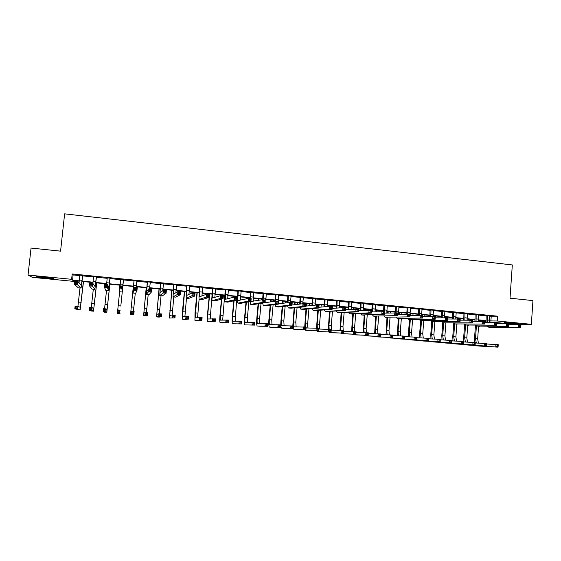 <?xml version="1.0" encoding="UTF-8"?>
<svg xmlns="http://www.w3.org/2000/svg" width="561" height="561" viewBox="0 0 561 561"><rect width="100%" height="100%" fill="white"/><g stroke="black" fill="none" stroke-linecap="round" stroke-linejoin="round"><path stroke-width="0.84" d="M44.13 277.183C51.142 277.926 54.115 278.403 53.043 278.607L45.644 278.123C38.66 277.386 35.673 276.91 36.703 276.692L44.13 277.183M514.942 323.213L518.764 323.865L508.098 323.248L504.255 322.589L514.942 323.213M73.968 280.675L73.891 281.405L32.356 277.358L28.05 275.044L31.051 248.06L60.574 251.153L64.627 213.846L512.319 264.939L510.012 298.2L532.95 300.598L531.351 324.321L514.682 324.356L508.953 323.795L508.771 326.397L477.446 326.088M506.436 323.55L496.899 322.624L496.716 325.226L466.191 325.008M494.367 322.379L489.311 321.881M485.987 321.558L484.76 321.439M482.215 321.194L485.98 321.109M481.92 320.499L481.871 321.158M489.578 316.18L497.635 316.194L72.194 273.957L73.126 274.932L79.872 275.605M82.762 275.886L93.582 276.959M96.408 277.239L107.2 278.312M109.963 278.586L120.727 279.651M123.427 279.918L134.128 280.977M136.828 281.243L147.424 282.295M150.152 282.562L160.635 283.6M163.384 283.873L173.756 284.897M176.526 285.177L186.785 286.194M189.576 286.468L199.73 287.47M202.542 287.751L212.584 288.747M215.424 289.027L225.354 290.009M228.215 290.296L238.039 291.264M240.921 291.552L250.648 292.512M253.551 292.8L263.165 293.754M266.089 294.048L275.605 294.988M278.551 295.282L287.961 296.215M290.928 296.503L300.24 297.428M303.221 297.723L312.435 298.634M315.436 298.936L324.553 299.833M327.575 300.135L336.593 301.026M339.629 301.327L348.556 302.211M351.614 302.512L360.435 303.389M363.514 303.697L372.252 304.56M375.344 304.868L383.983 305.724M387.097 306.033L395.645 306.874M398.773 307.19L407.23 308.024M410.372 308.333L418.737 309.167M421.9 309.476L430.182 310.296M433.358 310.612L441.549 311.425M444.747 311.741L452.846 312.54M456.058 312.863L464.073 313.655M467.299 313.971L475.23 314.756M478.47 315.079L486.317 315.857M489.662 315.787L486.24 315.443M478.561 314.686L475.153 314.342M467.383 313.578L463.996 313.241M456.142 312.463L452.769 312.126M444.831 311.341L441.472 311.004M433.45 310.212L430.105 309.875M421.991 309.076L418.66 308.746M410.463 307.933L407.153 307.603M398.864 306.783L395.561 306.453M387.188 305.626L383.906 305.296M375.435 304.455L372.167 304.132M363.612 303.284L360.358 302.961M351.705 302.106L348.472 301.783M339.728 300.92L336.516 300.598M327.673 299.721L324.475 299.406M315.534 298.515L312.358 298.207M303.319 297.309L300.156 296.993M291.026 296.089L287.884 295.773M278.649 294.862L275.528 294.553M266.195 293.627L263.088 293.319M253.649 292.379L250.564 292.078M241.027 291.131L237.962 290.829M228.32 289.869L225.277 289.567M215.529 288.599L212.507 288.305M202.654 287.323L199.646 287.029M189.688 286.04L186.701 285.745M176.631 284.743L173.672 284.455M163.496 283.445L160.551 283.151M150.264 282.134L147.347 281.839M136.968 280.816L134.044 280.521M123.595 279.49L120.657 279.196M110.138 278.151L107.179 277.856M96.583 276.811L93.561 276.51M82.937 275.458L79.851 275.149M28.05 275.044L71.619 279.308L72.565 280.184L79.311 280.844M72.194 273.957L71.619 279.308M497.635 316.194L497.298 320.99L531.351 324.321M489.262 320.899L497.298 320.99M82.208 281.124L93.035 282.183M95.861 282.456L106.66 283.515M109.423 283.782L120.187 284.834M122.894 285.1L133.602 286.145M136.309 286.412L146.905 287.449M149.633 287.716L160.123 288.74M162.872 289.006L173.251 290.023M176.028 290.289L186.287 291.292M189.085 291.566L199.239 292.562M202.058 292.835L212.107 293.817M214.947 294.097L224.884 295.065M227.752 295.345L237.576 296.306M240.466 296.587L250.192 297.54M253.095 297.821L262.716 298.761M265.648 299.048L275.163 299.981M278.116 300.268L287.527 301.187M290.5 301.474L299.812 302.386M302.8 302.681L312.014 303.578M315.023 303.873L324.139 304.763M327.168 305.058L336.186 305.941M339.237 306.243L348.15 307.112M351.221 307.414L360.043 308.277M363.128 308.578L371.859 309.427M374.965 309.728L383.598 310.577M386.725 310.878L395.267 311.713M398.408 312.021L406.858 312.849M410.014 313.157L418.38 313.971M421.556 314.286L429.824 315.093M433.015 315.401L441.198 316.201M444.41 316.516L452.503 317.309M455.728 317.624L463.737 318.403M466.976 318.718L474.901 319.497M478.154 319.812L485.994 320.576M79.269 281.194L72.993 280.577L73.891 281.405M485.987 320.899L478.154 320.135M474.894 319.812L466.976 319.041M463.73 318.725L455.728 317.94M452.496 317.624L444.41 316.839M441.191 316.523L433.015 315.724M429.81 315.415L421.549 314.609M418.366 314.293L410.014 313.48M406.844 313.171L398.401 312.344M395.253 312.042L386.718 311.208M383.584 310.899L374.958 310.058M371.845 309.756L363.121 308.901M360.029 308.599L351.214 307.737M348.136 307.442L339.223 306.572M336.165 306.271L327.154 305.394M324.118 305.093L315.009 304.202M311.993 303.908L302.786 303.01M299.791 302.723L290.479 301.811M287.505 301.523L278.095 300.605M275.135 300.31L265.626 299.385M262.695 299.097L253.074 298.157M250.164 297.877L240.445 296.923M237.555 296.643L227.724 295.682M224.856 295.402L214.926 294.434M212.079 294.16L202.037 293.179M199.211 292.898L189.057 291.909M186.259 291.636L175.993 290.633M173.216 290.367L162.844 289.35M160.088 289.083L149.605 288.059M146.877 287.793L136.274 286.755M133.567 286.496L122.859 285.444M120.152 285.184L109.388 284.132M106.618 283.859L95.819 282.807M92.993 282.534L82.165 281.475M491.226 316.341L490.889 321.06M73.126 274.932L72.565 280.184M487.292 315.415L487.2 322.428M489.718 315.661L489.374 322.414M486.043 322.435L486.205 315.31M508.89 324.728L520.931 324.952L520.755 327.554L488.638 327.161M520.741 326.705L520.811 325.661L519.851 325.569L519.781 326.614L520.741 326.705L520.755 327.554L488.68 327.161L487.264 326.327M519.781 326.614L518.364 327.322L518.539 324.721L519.851 325.569M487.376 315.71L486.331 315.738M520.811 325.661L520.931 324.952M474.704 342.54L474.501 338.704L475.469 325.226M479.003 320.212L478.926 321.229M478.568 326.193L477.656 338.942L478.435 343.129M476.436 325.618L475.49 338.739L476.331 343.023M486.773 344.005L498.224 344.685L498.056 347.154L479.073 346.046M498 346.382L498.07 345.394L497.158 345.31L497.088 346.305L498 346.382L498.056 347.154L476.149 345.52M497.088 346.305L495.77 346.95L495.945 344.475L497.158 345.31M498.07 345.394L498.224 344.685M476.177 314.314L476.051 321.257M478.617 314.56L478.245 321.236M474.936 321.271L475.118 314.209M496.829 323.592L508.953 323.788L508.813 324.496L507.852 324.405L507.775 325.45L508.743 325.541L508.813 324.496M508.743 325.541L508.771 326.397L477.495 326.088L476.093 325.226M507.775 325.45L506.366 326.158L506.548 323.55L507.852 324.405M476.261 314.609L475.237 314.637M464.992 313.206L464.838 320.079M467.446 313.452L467.047 320.043M463.758 320.093L463.954 313.101M484.69 322.449L496.899 322.61L496.73 323.325L495.763 323.227L495.686 324.279L496.66 324.37L496.73 323.325M496.66 324.37L496.716 325.226L466.233 325.008L464.852 324.111M495.686 324.279L494.29 324.994L494.479 322.372L495.763 323.227M465.076 313.501L464.08 313.529M453.737 312.091L453.547 318.879M456.205 312.337L455.777 318.837M452.51 318.893L452.727 311.986M472.46 321.299L484.76 321.425L484.571 324.055L454.866 323.921M484.494 323.192L484.571 322.14L483.596 322.042L483.519 323.094L484.494 323.192L484.571 324.055L454.908 323.921L453.547 322.996M483.519 323.094L482.13 323.816L482.32 321.194L483.596 322.042M453.821 312.386L452.853 312.421M484.571 322.14L484.76 321.425M463.933 341.937L463.667 337.701L464.655 324.118M468.176 319.16L468.112 320.029M467.734 325.156L466.808 337.939L467.537 342.119M465.574 324.819L464.627 337.736L465.42 342.014M475.272 342.967L486.801 343.641L486.625 346.123L468.169 345.057M486.555 345.345L486.625 344.356L485.707 344.272L485.637 345.26L486.555 345.345L486.625 346.123L465.237 344.524M485.637 345.26L484.325 345.913L484.508 343.437L485.707 344.272M486.625 344.356L486.801 343.641M453.008 340.927L452.762 336.698L453.758 323.283M457.278 318.094L457.229 318.809M456.836 324.111L455.89 336.93L456.57 341.095M454.648 323.893L453.702 336.726L454.445 340.997M463.695 341.93L475.3 342.596L475.118 345.078L457.187 344.068M475.034 344.3L475.104 343.304L474.178 343.22L474.108 344.216L475.034 344.3L475.118 345.078L454.256 343.521M474.108 344.216L472.811 344.868L472.993 342.385L474.178 343.22M475.104 343.304L475.3 342.596M442.019 339.903L441.795 335.681L442.783 322.575M446.318 317.021L446.276 317.68M445.869 323.045L444.908 335.913L445.546 340.071M443.667 322.841L442.706 335.709L443.4 339.966M452.047 340.878L463.723 341.537L463.54 344.033L446.142 343.066M463.435 343.248L463.505 342.245L462.58 342.161L462.502 343.164L463.435 343.248L463.54 344.033L443.204 342.505M462.502 343.164L461.219 343.823L461.401 341.326L462.58 342.161M463.505 342.245L463.723 341.537M442.405 310.962L442.194 317.659M444.894 311.215L444.445 317.61M441.198 317.687L441.43 310.871M460.153 320.142L472.537 320.24L472.348 322.87L443.463 322.827M472.25 322.007L472.327 320.948L471.338 320.85L471.261 321.909L472.25 322.007L472.348 322.87L443.506 322.827L442.166 321.867M471.261 321.909L469.894 322.631L470.083 319.994L471.338 320.85M442.496 311.257L441.556 311.299M472.327 320.948L472.537 320.24M430.96 338.879L430.764 334.665L431.753 321.691M435.294 315.948L435.245 316.6M434.838 321.937L433.863 334.896L434.445 339.033M433.078 315.731L433.036 316.341M432.622 321.783L431.64 334.693L432.286 338.935M440.322 339.826L452.075 340.471L451.893 342.974L435.034 342.063M451.759 342.189L451.836 341.186L450.897 341.102L450.827 342.105L451.759 342.189L451.893 342.974L432.089 341.488M450.827 342.105L449.55 342.764L449.74 340.261L450.897 341.102M451.836 341.186L452.075 340.471M431.009 309.833L430.771 316.432M433.513 310.086L433.036 316.39M429.81 316.453L430.063 309.742M447.755 318.985L460.23 319.041L460.034 321.684L431.991 321.726M459.915 320.808L459.992 319.749L459.003 319.651L458.926 320.71L459.915 320.808L460.034 321.684L432.033 321.726L430.715 320.724M458.926 320.71L457.566 321.439L457.762 318.795L459.003 319.651M431.093 310.128L430.189 310.177M459.992 319.749L460.23 319.041M419.537 308.697L419.277 315.177M422.054 308.943L421.57 315.268M418.359 315.212L418.625 308.606M435.273 317.821L447.839 317.828L447.643 320.485L420.441 320.619M447.496 319.609L447.58 318.543L446.584 318.445L446.5 319.511L447.496 319.609L447.643 320.485L420.484 320.619L419.193 319.574M446.5 319.511L445.154 320.24L445.35 317.589L446.584 318.445M419.621 308.992L418.751 309.041M447.58 318.543L447.839 317.828M407.994 307.554L407.714 313.922M410.526 307.8L410.028 314.146M406.837 313.943L407.111 307.463M410.098 314.882L410.196 315.485M422.706 316.656L435.364 316.614L435.161 319.279L408.822 319.504M434.992 318.396L435.077 317.33L434.074 317.231L433.99 318.297L434.992 318.396L435.161 319.279L408.864 319.504L407.602 318.417M433.99 318.297L432.657 319.034L432.861 316.369L434.074 317.231M408.078 307.849L407.237 307.898M435.077 317.33L435.364 316.614M396.375 306.397L396.087 312.786M398.927 306.65L398.548 314.265M395.239 312.701L395.526 306.313M410.049 315.485L422.805 315.387L422.594 318.059L397.132 318.382M422.405 317.175L422.489 316.102L421.479 316.004L421.395 317.077L422.405 317.175L422.594 318.059L397.167 318.382L395.933 317.238M421.395 317.077L420.077 317.814L420.28 315.142L421.479 316.004M396.466 306.699L395.652 306.755M422.489 316.102L422.805 315.387M384.685 305.24L384.383 311.65M387.251 305.493L386.838 313.031M383.57 311.565L383.864 305.156M397.3 314.314L410.154 314.16L409.944 316.839L385.358 317.253M409.726 315.941L409.81 314.868L408.794 314.77L408.71 315.843L409.726 315.941L409.944 316.839L385.393 317.253L384.194 316.053M408.71 315.843L407.405 316.593L407.609 313.908L408.794 314.77M384.769 305.542L383.99 305.598M409.81 314.868L410.154 314.16M419.831 337.841L419.663 333.641L420.666 320.64M424.2 314.868L424.067 316.621M423.744 320.822L422.742 333.872L423.282 337.988M421.977 314.651L421.921 315.303M421.507 320.717L420.512 333.662L421.108 337.897M428.513 338.767L440.35 339.405L440.161 341.915L423.85 341.053M440.013 341.123L440.09 340.113L439.144 340.029L439.067 341.039L440.013 341.123L440.161 341.915L420.904 340.464M439.067 341.039L437.804 341.698L437.994 339.188L439.144 340.029M440.09 340.113L440.35 339.405M408.639 336.796L408.492 332.61L409.509 319.567M413.036 313.774L412.91 315.394M412.58 319.7L411.557 332.834L412.047 336.937M410.799 313.557L410.652 315.464M410.322 319.644L409.313 332.631L409.853 336.845M416.634 337.708L428.548 338.325L428.359 340.843L412.601 340.036M428.19 340.05L428.26 339.04L427.314 338.949L427.237 339.959L428.19 340.05L428.359 340.843L409.649 339.433M427.237 339.959L425.988 340.632L426.178 338.108L427.314 338.949M428.26 339.04L428.548 338.325M397.37 335.744L398.289 318.494M398.619 314.265L398.766 312.379M401.809 312.68L401.69 314.146M401.346 318.564L400.302 331.796L400.743 335.871M399.551 312.456L399.411 314.23M399.074 318.564L398.044 331.586L398.534 335.787M404.677 336.635L416.669 337.245L416.472 339.77L401.283 339.012M416.283 338.97L416.36 337.953L415.406 337.869L415.329 338.879L416.283 338.97L416.472 339.77L399.074 338.816L398.331 338.388M415.329 338.879L414.088 339.552L414.284 337.028L415.406 337.869M416.36 337.953L416.669 337.245M386.038 334.679L386.992 317.407M387.349 313.01L387.483 311.278M390.505 311.572L390.407 312.87M390.042 317.414L388.983 330.752L389.369 334.798M388.24 311.355L388.107 312.975M385.393 317.253L387.756 317.477L386.711 330.541L387.146 334.721M392.637 335.562L404.712 336.151L404.516 338.683L389.895 337.981M404.299 337.876L404.383 336.866L403.422 336.775L403.338 337.792L404.299 337.876L404.516 338.683L387.665 337.785L386.936 337.343M403.338 337.792L402.111 338.465L402.314 335.934L403.422 336.775M404.383 336.866L404.712 336.151M374.636 333.606L375.632 316.32M376.003 311.734L376.129 310.17M379.138 310.464L379.047 311.572M378.668 316.25L377.588 329.7L377.932 333.718M376.852 310.24L376.74 311.692M376.361 316.327L375.302 329.489L375.688 333.641M380.519 334.482L392.679 335.05L392.476 337.596L378.43 336.951M392.244 336.782L392.321 335.766L391.354 335.674L391.276 336.698L392.244 336.782L392.476 337.596L376.193 336.747L375.47 336.284M391.276 336.698L390.056 337.378L390.26 334.833L391.354 335.674M392.321 335.766L392.679 335.05M372.918 304.069L372.735 311.902M375.498 304.328L375.05 311.783M371.859 311.951L372.125 303.992M384.467 313.143L397.412 312.919L397.202 315.605L373.514 316.116M396.964 314.707L397.048 313.627L396.024 313.529L395.94 314.609L396.964 314.707L397.202 315.605L373.549 316.116L372.378 314.854M395.94 314.609L394.642 315.359L394.853 312.666L396.024 313.529M373.002 304.371L372.259 304.434M397.048 313.627L397.412 312.919M363.156 332.526L364.201 315.191M364.594 310.429L364.706 309.055M367.693 309.349L367.623 310.24M367.231 315.065L366.123 328.641L366.424 332.659M365.4 309.125L365.295 310.38M364.902 315.163L363.823 328.43L364.159 332.554M368.318 333.395L380.561 333.949L380.358 336.495L366.894 335.906M380.099 335.681L380.183 334.658L379.208 334.573L379.124 335.59L380.099 335.681L380.358 336.495L364.636 335.702L363.942 335.219M379.124 335.59L377.925 336.277L378.128 333.725L379.208 334.573M380.183 334.658L380.561 333.949M361.074 302.898L360.856 310.654M363.675 303.157L363.184 310.514M360.029 310.703L360.316 302.821M371.543 311.965L384.587 311.664L384.369 314.363L361.593 314.973M384.103 313.459L384.194 312.379L383.163 312.281L383.072 313.361L384.103 313.459L384.369 314.363L361.628 314.966L360.492 313.641M383.072 313.361L381.789 314.118L382.006 311.418L383.163 312.281M361.165 303.199L360.45 303.263M384.194 312.379L384.587 311.664M351.614 331.432L352.708 314.02M353.114 309.09L353.213 307.933M356.186 308.227L356.13 308.894M355.716 313.872L354.587 327.575L354.861 331.6M353.872 307.996L353.788 309.041M353.374 313.985L352.266 327.358L352.56 331.46M356.039 332.308L368.367 332.834L368.156 335.394L355.288 334.854M367.876 334.573L367.96 333.55L366.978 333.458L366.901 334.482L367.876 334.573L368.156 335.394L353.016 334.651L352.336 334.139M366.901 334.482L365.709 335.169L365.912 332.61L366.978 333.458M367.96 333.55L368.367 332.834M349.152 301.713L348.9 309.377M351.768 301.972L351.249 309.216M348.122 309.434L348.43 301.643M358.521 310.794L371.67 310.408L371.445 313.115L352.028 314.048L349.489 313.809L348.521 312.414M371.158 312.204L371.249 311.124L370.211 311.018L370.12 312.105L371.158 312.204L371.445 313.115L368.85 312.863L349.622 313.816L352.028 314.048M370.12 312.105L368.85 312.863L369.075 310.156L370.211 311.018M349.244 302.014L348.563 302.084M371.249 311.124L371.67 310.408M339.994 330.331L341.137 312.828M341.565 307.716L341.642 306.804M344.601 307.091L344.545 307.765M344.131 312.659L342.974 326.502L343.213 330.541M342.273 306.867L342.203 307.666M341.775 312.793L340.646 326.285L340.885 330.352M343.676 331.214L356.088 331.712L355.877 334.279L343.613 333.802M355.576 333.458L355.66 332.428L354.671 332.336L354.587 333.367L355.576 333.458L355.877 334.279L341.319 333.592L340.653 333.059M354.587 333.367L353.409 334.054L353.619 331.488L354.671 332.336M355.66 332.428L356.088 331.712M337.161 300.528L336.866 308.087M339.791 300.787L339.244 307.898M336.137 308.143L336.474 300.458M345.408 309.623L358.654 309.139L358.437 311.86L337.519 312.659M358.121 310.941L358.213 309.854L357.161 309.749L357.077 310.843L358.121 310.941L358.437 311.86L355.821 311.6L337.547 312.659L336.481 311.166M357.077 310.843L355.821 311.6L356.046 308.887L357.161 309.749M337.245 300.829L336.6 300.899M358.213 309.854L358.654 309.139M328.304 329.209L329.496 311.621M329.945 306.341L330.001 305.668M332.939 305.955L332.736 308.417M332.477 311.425L331.292 325.422C331.13 327.799 331.306 329.37 331.817 330.134M330.597 305.731L330.541 306.404M330.106 311.579L328.949 325.205L329.146 329.251M331.228 330.12L343.725 330.583L343.514 333.157L331.86 332.736M343.192 332.329L343.276 331.299L342.28 331.207L342.196 332.238L343.192 332.329L343.514 333.157L329.545 332.526L328.9 331.965M342.196 332.238L341.032 332.932L341.249 330.359L342.28 331.207M343.276 331.299L343.725 330.583M325.085 299.329L324.763 306.769M327.736 299.588L327.161 306.551M324.076 306.832L324.433 299.265M332.203 308.459L342.925 307.61L345.555 307.863L345.331 310.591L325.359 311.495M344.987 309.665L345.078 308.578L344.026 308.473L343.935 309.567L344.987 309.665L345.331 310.591L342.694 310.331L325.387 311.495L324.363 309.896M343.935 309.567L342.694 310.331L342.925 307.61L344.026 308.473M325.177 299.63L324.56 299.707M345.078 308.578L345.555 307.863M316.544 328.101L317.785 310.387M318.227 305.198L318.29 304.525M321.208 304.812L321.011 307.105M320.752 310.17L319.539 324.335C319.37 326.705 319.525 328.276 319.994 329.048M318.851 304.581L318.795 305.254M318.36 310.345L317.175 324.118L317.344 328.178M318.697 329.026L331.285 329.447L331.067 332.035L320.029 331.67M330.724 331.2L330.808 330.163L329.812 330.071L329.721 331.109L330.724 331.2L331.067 332.035L317.701 331.46L317.077 330.857M329.721 331.109L328.571 331.803L328.788 329.223L329.812 330.071M330.808 330.163L331.285 329.447M312.933 298.122L312.575 305.415M315.598 298.389L315.002 305.17M311.944 305.486L312.316 298.059M318.9 307.295L329.714 306.32L332.357 306.579L332.126 309.314L315.605 310.556L313.122 310.317M331.761 308.389L331.86 307.288L330.794 307.19L330.702 308.284L331.761 308.389L332.126 309.314L329.475 309.055L313.15 310.317L312.175 308.606M330.702 308.284L329.475 309.055L329.714 306.32L330.794 307.19M313.024 298.431L312.442 298.508M331.86 307.288L332.357 306.579M304.707 327.021L305.997 309.139M306.264 306.068L306.502 303.375M309.406 303.655L309.223 305.766M308.95 308.887L307.709 323.248C307.533 325.597 307.666 327.168 308.101 327.954M307.035 303.424L306.811 306.011M306.544 309.09L305.331 323.024L305.465 327.091M306.082 327.926L318.76 328.304L318.536 330.899L308.129 330.59M318.171 330.057L318.255 329.019L317.253 328.928L317.161 329.966L318.171 330.057L318.536 330.899L305.78 330.38L305.177 329.735M317.161 329.966L316.025 330.667L316.243 328.08L317.253 328.928M318.255 329.019L318.76 328.304M300.703 296.909L300.317 304.034M303.389 297.176L302.772 303.746M299.735 304.104L300.114 296.853M305.5 306.145L316.404 305.023L319.069 305.282L318.837 308.024L303.298 309.377L300.808 309.139M318.445 307.098L318.543 305.997L317.47 305.892L317.379 306.993L318.445 307.098L318.837 308.024L316.166 307.772L300.829 309.139L299.904 307.288M317.379 306.993L316.166 307.772L316.404 305.023L317.47 305.892M300.794 297.218L300.247 297.302M318.543 305.997L319.069 305.282M288.389 295.689L287.989 302.603M291.089 295.956L290.465 302.498M287.449 302.681L287.842 295.633M292 305.016L302.996 303.718L305.689 303.978L305.45 306.734L290.914 308.185L288.333 307.94L287.562 305.934M305.03 305.794L305.128 304.693L304.048 304.588L303.957 305.689L305.03 305.794L305.45 306.734L302.758 306.474L288.431 307.947L290.914 308.185M303.957 305.689L302.758 306.474L302.996 303.718L304.048 304.588M288.48 295.998L287.975 296.082M305.128 304.693L305.689 303.978M275.998 294.455L275.584 301.124M278.719 294.728L278.074 301.285M275.093 301.201L275.479 294.406M278.403 303.901L289.497 302.4L292.204 302.667L291.965 305.429L278.452 306.993L275.858 306.748L275.135 304.553M291.517 304.483L291.615 303.375L290.535 303.27L290.437 304.378L291.517 304.483L291.965 305.429L289.252 305.17L275.949 306.748L278.452 306.993M290.437 304.378L289.252 305.17L289.497 302.4L290.535 303.27M276.089 294.763L275.619 294.862M291.615 303.375L292.204 302.667M263.523 293.221L263.095 299.826M266.258 293.494L265.76 302.652M262.653 299.784L263.046 293.172M263.523 302.975L275.9 301.075L278.628 301.341L278.382 304.118L265.9 305.787L263.361 305.549M277.912 303.164L278.011 302.056L276.917 301.951L276.818 303.059L277.912 303.164L278.382 304.118L275.654 303.852L263.298 305.542L262.639 303.115M276.818 303.059L275.654 303.852L275.9 301.075L276.917 301.951M263.614 293.529L263.179 293.627M278.011 302.056L278.628 301.341M250.963 291.972L250.529 298.606M253.719 292.246L253.158 301.376M250.122 298.564L250.522 291.93M250.718 301.495L262.204 299.742L264.953 300.009L264.701 302.793L253.193 304.574L250.655 304.328L250.066 301.615M264.203 301.839L264.301 300.724L263.2 300.612L263.102 301.727L264.203 301.839L264.701 302.793L261.952 302.526L250.732 304.328L253.27 304.574M263.102 301.727L261.952 302.526L262.204 299.742L263.2 300.612M251.055 292.288L250.655 292.386M264.301 300.724L264.953 300.009M238.32 290.724L237.99 295.584C237.759 298.508 237.822 300.156 238.194 300.535L248.411 298.396L251.174 298.669L250.921 301.46L240.557 303.354L237.983 303.108M241.097 290.998L240.473 300.072M250.395 300.5L250.494 299.378L249.386 299.272L249.287 300.394L250.395 300.5L250.921 301.46L248.151 301.194L237.934 303.108C237.38 302.533 237.282 300.058 237.633 295.675L237.92 290.682M249.287 300.394L248.151 301.194L248.411 298.396L249.386 299.272M238.418 291.033L238.053 291.138M250.494 299.378L251.174 298.669M225.599 289.462L225.382 299.301L234.512 297.042L237.303 297.316L237.044 300.121L227.752 302.127L225.122 301.874C224.631 301.313 224.575 298.831 224.94 294.427L225.234 289.42M228.39 289.735L227.703 298.733M236.483 299.153L236.588 298.024L235.473 297.919L235.368 299.041L236.483 299.153L237.044 300.121L234.253 299.847L225.185 301.881L227.752 302.127M235.368 299.041L234.253 299.847L234.512 297.042L235.473 297.919M236.588 298.024L237.303 297.316M212.787 288.186L212.486 298.052L220.515 295.682L223.32 295.956L223.061 298.768L214.863 300.892L212.261 300.647M215.599 288.466L214.856 297.358M222.472 297.793L222.584 296.664L221.455 296.559L221.35 297.681L222.472 297.793L223.061 298.768L220.249 298.494L212.226 300.64C211.806 300.079 211.785 297.589 212.163 293.179L212.458 288.158M221.35 297.681L220.249 298.494L220.515 295.682L221.455 296.559M222.584 296.664L223.32 295.956M199.891 286.909L199.499 296.797L206.413 294.308L209.246 294.581L208.973 297.407L201.834 299.637M202.724 287.19L201.932 295.928M208.362 296.425L208.468 295.289L207.339 295.184L207.226 296.313L208.362 296.425L208.973 297.407L206.146 297.134L199.239 299.392C198.889 298.838 198.91 296.348 199.302 291.923L199.604 286.881M207.226 296.313L206.146 297.134L206.413 294.308L207.339 295.184M208.468 295.289L209.246 294.581M186.904 285.619L186.427 295.535L192.213 292.919L195.06 293.2L194.786 296.033L188.776 298.389L186.196 298.143L186.659 285.598M189.758 285.907L188.924 294.413M194.141 295.044L194.253 293.908L193.11 293.803L192.998 294.932L194.141 295.044L194.786 296.033L191.932 295.759L186.168 298.143M192.998 294.932L191.932 295.759L192.213 292.919L193.11 293.803M194.253 293.908L195.06 293.2M173.833 284.322L173.272 294.266L177.9 291.531L180.768 291.804L180.495 294.651L175.677 297.127L173.026 296.881L173.63 284.301M176.708 284.609L175.852 292.744M179.822 293.655L179.934 292.519L178.777 292.407L178.671 293.543L179.822 293.655L180.495 294.651L177.62 294.371L173.033 296.874L175.677 297.127M178.671 293.543L177.62 294.371L177.9 291.531L178.777 292.407M179.934 292.519L180.768 291.804M160.677 283.017L160.018 292.982L163.482 290.121L166.372 290.402L166.091 293.256L162.41 295.864L159.752 295.605L160.509 283.003M163.567 283.305L162.732 290.745M165.39 292.26L165.502 291.117L164.345 291.005L164.233 292.148L165.39 292.26L166.091 293.256L163.202 292.975L159.773 295.605L162.431 295.857M164.233 292.148L163.202 292.975L163.482 290.121L164.345 291.005M165.502 291.117L166.372 290.402M147.431 281.706L146.68 291.692L148.96 288.705L151.87 288.992L151.582 291.853L149.1 294.581L146.407 294.329L147.298 281.692M150.334 281.994L149.542 288.761M150.853 290.85L150.965 289.7L149.801 289.588L149.682 290.738L150.853 290.85L151.582 291.853L148.672 291.573L146.421 294.322L149.086 294.581M149.682 290.738L148.672 291.573L148.96 288.705L149.801 289.588M150.965 289.7L151.87 288.992M134.086 280.381L133.245 290.395L134.324 287.281L137.263 287.569L136.968 290.444L135.671 293.298L132.978 293.038L134.002 280.374M136.856 281.026L136.204 287.463M136.204 289.427L136.323 288.277L135.145 288.165L135.026 289.315L136.204 289.427L136.968 290.444L134.03 290.156L132.978 293.038M135.026 289.315L134.03 290.156L134.324 287.281L135.145 288.165M136.323 288.277L137.263 287.569M120.657 279.048L120.082 285.893M123.448 279.637L122.158 292L123.609 279.343M120.741 279.476L120.615 279.048M123.672 279.35L123.441 279.785M121.442 287.996L122.242 289.02L119.283 288.733L119.584 285.844L122.536 286.131L121.562 286.839L120.377 286.727L120.257 287.884L121.442 287.996L121.562 286.839M120.257 287.884L119.283 288.733L119.444 291.734L122.158 291.993L119.451 291.741M119.584 285.844L120.377 286.727M107.228 278.032L106.541 284.574M109.942 278.298L108.834 288.038L107.705 284.686L107.403 287.583L108.561 290.696L110.103 278.004M110.215 278.011L109.977 278.445M106.576 286.559L107.403 287.583L104.423 287.295L104.725 284.399L107.705 284.686L106.695 285.395L105.503 285.283L105.384 286.44L106.576 286.559L106.695 285.395M105.384 286.44L104.423 287.295L105.819 290.43L108.546 290.689L105.826 290.43M104.725 284.399L105.503 285.283M93.519 276.356L92.888 283.417M96.345 276.952L95.139 286.713L92.761 283.235L92.46 286.138L94.865 289.378L96.506 276.657M96.66 276.671L96.422 277.106M91.597 285.107L92.46 286.138L89.451 285.844L89.76 282.94L92.761 283.235L91.716 283.943L90.51 283.824L90.391 284.988L91.597 285.107L91.716 283.943M90.391 284.988L89.451 285.844L92.095 289.111L94.844 289.378L92.116 289.118M89.76 282.94L90.51 283.824M79.809 274.995L79.024 283.074M82.656 275.598L81.352 285.381L77.706 281.762L77.397 284.679L81.072 288.059L82.818 275.297M83.014 275.318L82.776 275.753M76.499 283.642L77.397 284.679L74.368 284.385L74.683 281.468L77.706 281.762L76.626 282.471L75.412 282.351L75.286 283.522L76.499 283.642L76.626 282.471M75.286 283.522L74.368 284.385L78.274 287.786L81.05 288.052M74.683 281.468L75.412 282.351M292.8 325.934L294.146 307.863M294.42 304.728L294.637 302.218M297.526 302.498L297.358 304.385M297.078 307.568L295.801 322.147L296.131 326.853M295.142 302.267L294.925 304.672M294.651 307.814L293.41 321.923C293.214 324.798 293.396 326.432 293.957 326.825L306.152 327.154L305.927 329.756L296.145 329.51M305.535 328.914L305.626 327.869L304.609 327.778L304.518 328.823L305.535 328.914L305.927 329.756L293.782 329.293L293.207 328.606M304.518 328.823L303.389 329.524L303.62 326.923L304.609 327.778M305.626 327.869L306.152 327.154M282.688 306.502L281.419 320.815C281.208 323.704 281.37 325.338 281.888 325.731L293.452 325.997L293.228 328.606L281.657 328.199C280.872 327.61 280.633 325.156 280.942 320.829L282.211 306.558M282.499 303.347L282.702 301.054M285.57 301.334L285.423 302.954M285.135 306.215L283.824 321.039L284.09 325.738M283.172 301.096L282.975 303.284M292.807 327.757L292.898 326.712L291.881 326.621L291.79 327.666L292.807 327.757L293.228 328.606L284.09 328.416M291.79 327.666L290.675 328.374L290.907 325.766L291.881 326.621M292.898 326.712L293.452 325.997M270.647 305.149L269.343 319.7C269.126 322.596 269.266 324.237 269.743 324.623L280.675 324.833L280.437 327.449L269.511 327.098C268.782 326.516 268.586 324.055 268.901 319.721L270.213 305.212M270.507 301.916L270.69 299.876M273.537 300.156L273.417 301.46M273.116 304.819L271.762 319.924L271.966 324.616M271.124 299.918L270.949 301.846M280.002 326.593L280.093 325.548L279.062 325.45L278.971 326.502L280.002 326.593L280.437 327.449L271.959 327.322M278.971 326.502L277.87 327.217L278.102 324.595L279.062 325.45M280.093 325.548L280.675 324.833M258.537 303.753L257.19 318.578C256.973 321.481 257.078 323.122 257.52 323.508L267.8 323.655L267.569 326.278L257.282 325.997C256.622 325.415 256.454 322.947 256.791 318.599L258.13 303.817M258.446 300.423L258.6 298.697M261.426 298.978L261.342 299.897M261.026 303.368L259.624 318.802L259.764 323.487M259 298.74L258.852 300.345M267.099 325.422L267.197 324.37L266.159 324.279L266.068 325.331L267.099 325.422L267.569 326.278L259.743 326.221M266.068 325.331L264.981 326.046L265.22 323.416L266.159 324.279M267.197 324.37L267.8 323.655M246.356 302.295L244.961 317.449C244.736 320.359 244.82 322.007 245.22 322.386L254.848 322.47L254.603 325.107L244.975 324.882C244.379 324.307 244.252 321.839 244.596 317.477L245.984 302.365M246.307 298.838L246.433 297.512M249.238 297.786L249.175 298.473M248.867 301.832L247.415 317.68L247.492 322.344M246.791 297.547L246.686 298.761M254.119 324.244L254.21 323.192L253.172 323.094L253.074 324.153L254.119 324.244L254.603 325.107L245.017 324.889M253.074 324.153L252.001 324.868L252.247 322.238L253.172 323.094M254.21 323.192L254.848 322.47M234.105 300.752L232.654 316.313L232.836 321.264L241.798 321.285L241.553 323.928L232.591 323.76C232.058 323.192 231.966 320.717 232.324 316.341L233.769 300.829M234.112 297.141L234.189 296.313M236.973 296.587L236.91 297.281M236.637 300.205L235.136 321.187M234.512 296.348L234.449 297.064M241.041 323.059L241.139 322L240.087 321.902L239.989 322.961L241.041 323.059L241.553 323.928L232.626 323.767M239.989 322.961L238.937 323.69L239.182 321.046L240.087 321.902M241.139 322L241.798 321.285M221.777 299.097L220.263 315.17L220.368 320.128L228.664 320.086L228.418 322.736L220.122 322.638C219.653 322.07 219.603 319.588 219.968 315.198L221.476 299.174M221.798 295.801L221.861 295.114M224.631 295.381L222.696 320.008M222.149 295.142L222.086 295.836M227.878 321.86L227.976 320.801L226.917 320.703L226.819 321.769L227.878 321.86L228.418 322.736L220.157 322.638M226.819 321.769L225.774 322.498L226.027 319.84L226.917 320.703M227.976 320.801L228.664 320.086M209.709 293.929L207.794 314.02L207.822 318.985L215.438 318.879L215.186 321.537L207.577 321.502C207.17 320.934 207.156 318.452 207.535 314.055L209.456 293.901M211.897 297.407L210.186 318.816M214.618 320.661L214.723 319.595L213.657 319.497L213.552 320.562L214.618 320.661L215.186 321.537L210.095 321.726M213.552 320.562L212.528 321.299L212.78 318.634L213.657 319.497M214.723 319.595L215.438 318.879M197.191 292.702L195.193 317.835L202.121 317.659L201.862 320.331L194.94 320.359L195.025 312.898L196.974 292.681M199.106 299.139L197.591 317.596M201.273 319.447L201.371 318.375L200.298 318.276L200.2 319.349L201.273 319.447L201.862 320.331L197.486 320.59M200.2 319.349L199.19 320.086L199.443 317.414L200.298 318.276M201.371 318.375L202.121 317.659M184.583 291.475L182.479 316.677L188.706 316.439L188.447 319.118L182.227 319.209L182.43 311.734L184.408 291.454M186.483 298.172L184.92 316.341M187.83 318.227L187.935 317.154L186.855 317.056L186.75 318.129L187.83 318.227L188.447 319.118L184.786 319.44M186.75 318.129L185.754 318.872L186.014 316.194L186.855 317.056M187.935 317.154L188.706 316.439M171.897 290.233L169.688 315.513L172.486 314.959L175.2 315.205L174.941 317.891L169.429 318.052L171.757 290.219M173.805 296.951L172.178 315.016M174.296 317L174.401 315.92L173.314 315.822L173.209 316.902L174.296 317L174.941 317.891L169.45 318.052M173.209 316.902L172.227 317.645L172.486 314.959L173.314 315.822M174.401 315.92L175.2 315.205M159.128 288.985L156.807 314.335L158.868 313.711L161.603 313.964L161.337 316.656L158.602 316.411L156.561 316.888L159.029 288.978M161.042 295.731L159.352 313.76M160.663 315.759L160.769 314.679L159.675 314.581L159.569 315.661L160.663 315.759L161.337 316.656L159.135 317.119M156.561 316.888L159.142 317.126M159.569 315.661L158.602 316.411L158.868 313.711L159.675 314.581M160.769 314.679L161.603 313.964M146.274 287.737L143.84 313.157L145.159 312.463L147.908 312.715L147.634 315.415L144.885 315.17L143.588 315.717L146.211 287.73M148.202 294.497L146.449 312.582M146.933 314.511L147.045 313.431L145.944 313.326L145.832 314.412L146.933 314.511L147.634 315.415L146.19 315.955L143.581 315.717M145.832 314.412L144.885 315.17L145.159 312.463L145.944 313.326M147.045 313.431L147.908 312.715M133.336 286.468L130.79 311.972L131.344 311.201L134.114 311.453L133.841 314.167L131.071 313.915L130.531 314.539L133.315 286.468M135.271 293.256L133.455 311.39M133.111 313.255L133.223 312.168L132.116 312.07L132.003 313.157L133.111 313.255L133.841 314.167L133.146 314.77L130.524 314.532M132.003 313.157L131.071 313.915L131.344 311.201L132.116 312.07M133.223 312.168L134.114 311.453M120.811 306.047L122.929 285.458L120.811 306.047M119.633 291.755L117.747 309.96M119.191 311.993L119.949 312.912L117.158 312.659L117.438 309.931L120.222 310.184L119.304 310.899L118.182 310.801L118.069 311.895L119.191 311.993L119.304 310.899M118.069 311.895L117.158 312.659L117.382 313.347L120.019 313.585M117.438 309.931L118.182 310.801M105.166 310.724L105.279 309.623L104.157 309.525L104.044 310.619L105.166 310.724L105.952 311.643L103.14 311.39L103.427 308.655L106.239 308.908L105.952 311.643L106.8 312.393L109.879 284.182M109.83 284.175L107.074 309.805L106.239 308.908L105.279 309.623M106.513 290.5L104.563 308.753M104.044 310.619L103.14 311.39L104.143 312.154L106.807 312.393M103.427 308.655L104.157 309.525M91.043 309.441L91.163 308.34L90.026 308.234L89.914 309.335L91.043 309.441L91.864 310.366L89.031 310.114L89.318 307.365L92.151 307.624L91.864 310.366L93.505 311.187L96.737 282.898M96.646 282.891L93.771 308.599L92.151 307.624L91.163 308.34M93.308 289.231L91.289 307.547M89.914 309.335L89.031 310.114L90.819 310.948L93.491 311.187M89.318 307.365L90.026 308.234M76.822 308.15L76.941 307.042L75.798 306.944L75.679 308.045L76.822 308.15L77.67 309.083L74.816 308.823L75.111 306.068L77.958 306.327L77.67 309.083L80.111 309.981L83.512 281.608M83.379 281.594L80.384 307.379L77.958 306.327L76.941 307.042M80.006 287.954L77.923 306.327M75.679 308.045L74.816 308.823L80.097 309.981M75.111 306.068L75.798 306.944M489.29 320.184L487.074 319.966M490.91 327.372L488.68 327.161M477.656 338.942L475.49 338.739M479.157 346.053L476.983 345.857M478.182 319.097L475.952 318.879M479.739 326.299L477.495 326.088M467.004 318.003L464.76 317.785M468.491 325.226L466.233 325.008M455.756 316.902L453.498 316.685M457.18 324.139L454.908 323.921M466.808 337.939L464.627 337.736M468.246 345.064L466.058 344.868M455.89 336.93L453.702 336.726M457.264 344.075L455.062 343.872M444.908 335.913L442.706 335.709M446.219 343.073L444.003 342.876M444.438 315.794L442.166 315.57M445.792 323.045L443.506 322.827M433.863 334.896L431.64 334.693M435.105 342.07L432.875 341.866M433.05 314.679L430.764 314.455M434.333 321.944L432.033 321.726M421.592 313.557L419.291 313.333M422.798 320.836L420.484 320.619M410.056 312.428L407.742 312.204M411.192 319.728L408.864 319.504M398.45 311.292L396.115 311.06M399.509 318.606L397.167 318.382M386.767 310.149L384.418 309.917M422.742 333.872L420.512 333.662M423.92 341.06L421.676 340.857M411.557 332.834L409.313 332.631M412.672 340.043L410.414 339.84M400.302 331.796L398.044 331.586M401.346 339.019L399.074 338.816M388.983 330.752L386.711 330.541M389.958 337.988L387.665 337.785M377.588 329.7L375.302 329.489M378.493 336.951L376.193 336.747M375.007 308.999L372.651 308.767M375.926 316.341L373.549 316.116M366.123 328.641L363.823 328.43M366.957 335.913L364.636 335.702M363.177 307.842L360.8 307.603M364.019 315.198L361.628 314.966M354.587 327.575L352.266 327.358M355.344 334.861L353.016 334.651M351.27 306.671L348.879 306.439M342.974 326.502L340.646 326.285M343.662 333.802L341.319 333.592M339.279 305.5L336.873 305.261M339.966 312.891L337.547 312.659M331.292 325.422L328.949 325.205M331.909 332.743L329.545 332.526M327.217 304.314L324.798 304.083M327.827 311.727L325.387 311.495M319.539 324.335L317.175 324.118M320.079 331.67L317.701 331.46M315.079 303.129L312.638 302.891M315.605 310.556L313.15 310.317M307.709 323.248L305.331 323.024M308.171 330.597L305.78 330.38M302.856 301.93L300.401 301.692M303.298 309.377L300.829 309.139M290.549 300.731L288.081 300.486M278.172 299.518L275.682 299.272M265.704 298.298L263.2 298.052M265.9 305.787L263.382 305.542M253.158 297.064L250.641 296.818M240.529 295.829L237.99 295.584M240.557 303.354L238.004 303.108M227.815 294.588L225.263 294.336M215.017 293.333L212.444 293.08M214.863 300.892L212.275 300.64M202.128 292.071L199.541 291.818M201.89 299.644L199.281 299.392M189.155 290.801L186.554 290.542M188.826 298.389L186.203 298.143M176.098 289.518L173.475 289.266M162.949 288.235L160.313 287.975M149.71 286.937L147.052 286.678M136.386 285.633L133.707 285.374M135.678 293.291L132.978 293.031M122.964 284.322L120.271 284.055M109.451 282.996L106.737 282.73M95.847 281.664L93.119 281.398M82.151 280.325L79.403 280.051M81.043 288.052L78.274 287.786M295.801 322.147L293.41 321.923M296.187 329.51L293.782 329.293M283.824 321.039L281.419 320.815M284.132 328.423L281.706 328.206M271.762 319.924L269.343 319.7M271.994 327.322L269.56 327.105M259.624 318.802L257.19 318.578M259.778 326.221L257.324 325.997M247.415 317.68L244.961 317.449M235.122 316.544L232.654 316.313M222.752 315.401L220.263 315.17M210.298 314.251L207.794 314.02M210.123 321.734L207.605 321.502M197.767 313.094L195.249 312.863M197.5 320.59L194.969 320.359M185.151 311.93L182.613 311.692M184.8 319.44L182.248 319.209M172.451 310.752L169.899 310.521M159.668 309.574L157.101 309.335M146.8 308.389L144.219 308.15M133.848 307.19L131.253 306.951M120.811 305.983L118.196 305.745M107.691 304.77L105.054 304.532M94.479 303.55L91.822 303.312M81.177 302.323L78.505 302.077M201.841 299.644L199.274 299.399"/></g></svg>
